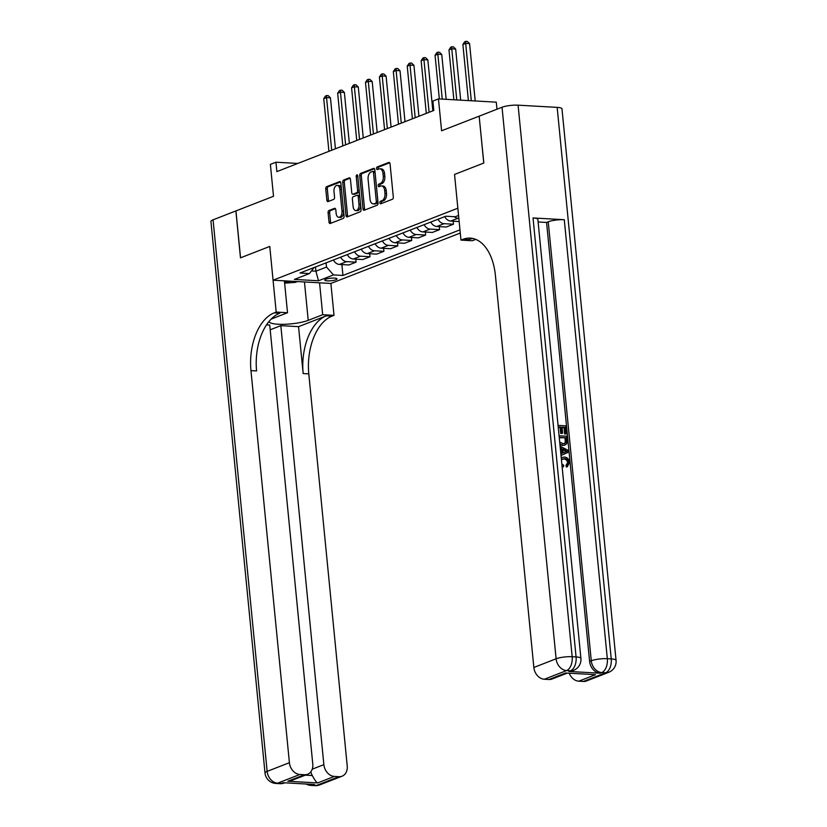 <?xml version="1.0" encoding="UTF-8"?>
<svg xmlns="http://www.w3.org/2000/svg" width="827" height="827" viewBox="0 0 827 827"><rect width="100%" height="100%" fill="white"/><g stroke="black" fill="none" stroke-linecap="round" stroke-linejoin="round"><path stroke-width="1.24" d="M379.893 202.801A1.323 0.775 -86.8 0 0 380.575 203.824A1.323 0.775 -86.8 0 0 380.782 203.793L392.391 199.266A1.892 1.106 -86.8 0 0 393.301 197.002L390.055 163.86A1.892 1.106 -86.8 0 0 389.062 162.392A1.892 1.106 -86.8 0 0 388.773 162.443L377.164 166.961A1.323 0.775 -86.8 0 0 376.533 168.553A1.323 0.775 -86.8 0 0 377.215 169.576A1.323 0.775 -86.8 0 0 377.422 169.545L378.921 168.956A6.058 3.535 -86.8 0 1 379.841 168.801A6.058 3.535 -86.8 0 1 382.994 173.484L383.273 176.254A6.058 3.535 -86.8 0 1 380.348 183.501L378.849 184.09A1.323 0.775 -86.8 0 0 378.208 185.672A1.323 0.775 -86.8 0 0 378.9 186.706A1.323 0.775 -86.8 0 0 379.097 186.664L380.606 186.085A6.058 3.535 -86.8 0 1 381.516 185.93A6.058 3.535 -86.8 0 1 384.679 190.613L384.948 193.373A6.058 3.535 -86.8 0 1 382.033 200.63L380.523 201.219A1.323 0.775 -86.8 0 0 379.893 202.801M381.516 185.93L383.087 186.023A6.058 3.535 -86.8 0 1 386.24 190.696L386.509 193.466A6.058 3.535 -86.8 0 1 383.594 200.713L382.084 201.302A1.323 0.775 -86.8 0 0 381.454 202.894A1.323 0.775 -86.8 0 0 381.609 203.473M389.682 162.785L378.735 167.054A1.323 0.775 -86.8 0 0 378.094 168.636A1.323 0.775 -86.8 0 0 378.249 169.225M379.841 168.801L381.402 168.894A6.058 3.535 -86.8 0 1 384.565 173.577L384.834 176.337A6.058 3.535 -86.8 0 1 381.909 183.594L380.41 184.173A1.323 0.775 -86.8 0 0 379.769 185.765A1.323 0.775 -86.8 0 0 379.924 186.344M335.886 279.774A6.171 1.292 174.4 0 0 337.034 278.885A6.171 1.292 174.4 0 0 332.702 278.079A6.171 1.292 174.4 0 0 325.89 279.206A6.171 1.292 174.4 0 0 324.753 280.095A6.171 1.292 174.4 0 0 329.084 280.891A6.171 1.292 174.4 0 0 335.886 279.774M329.001 210.492A1.892 1.106 -86.8 0 0 328.092 212.756L329.001 222.049A1.892 1.106 -86.8 0 0 329.983 223.517A1.892 1.106 -86.8 0 0 330.273 223.466L343.164 218.452A1.892 1.106 -86.8 0 0 344.084 216.178L340.827 183.036A1.892 1.106 -86.8 0 0 339.845 181.568A1.892 1.106 -86.8 0 0 339.556 181.62L326.665 186.644A1.892 1.106 -86.8 0 0 325.755 188.907L326.851 200.144A1.892 1.106 -86.8 0 0 327.833 201.602A1.892 1.106 -86.8 0 0 328.123 201.561L333.643 199.41A1.892 1.106 -86.8 0 0 334.553 197.136L334.005 191.575A5.065 2.957 -86.8 0 1 337.22 185.382A5.065 2.957 -86.8 0 1 339.856 189.29L341.996 211.112A5.065 2.957 -86.8 0 1 338.791 217.305A5.065 2.957 -86.8 0 1 336.144 213.387L335.793 209.758A1.892 1.106 -86.8 0 0 334.801 208.29A1.892 1.106 -86.8 0 0 334.522 208.342L329.001 210.492L330.562 210.575A1.892 1.106 -86.8 0 0 329.653 212.839L330.562 222.143A1.892 1.106 -86.8 0 0 330.924 223.218M479.153 116.162L483.816 163.033L454.54 174.445L483.754 163.053L479.153 116.162L441.587 130.79L438.465 98.899L432.893 101.07L433.813 110.456L276.869 171.602L275.949 162.216L270.377 164.387L273.51 196.278L235.881 210.937L240.481 257.838L269.757 246.436L240.543 257.817L235.943 210.916M284.395 280.839L287.527 312.73L276.197 312.089L269.757 246.436L273.065 280.198L457.848 208.208L454.54 174.445L460.97 240.099L462.975 239.323A48.183 28.118 93.2 0 1 470.284 238.114A48.183 28.118 93.2 0 1 495.404 275.381L533.849 667.461L556.106 658.788L502.03 107.252L479.215 116.142M362.981 208.817A1.892 1.106 -86.8 0 0 363.963 210.275A1.892 1.106 -86.8 0 0 364.252 210.234L377.143 205.21A1.892 1.106 -86.8 0 0 378.063 202.946L374.807 169.793A1.892 1.106 -86.8 0 0 373.825 168.336A1.892 1.106 -86.8 0 0 373.535 168.377L360.644 173.401A1.892 1.106 -86.8 0 0 359.735 175.665L362.981 208.817L364.542 208.9A1.892 1.106 -86.8 0 0 364.903 209.975M360.158 211.826L347.268 216.85A1.892 1.106 -86.8 0 1 346.978 216.901A1.892 1.106 -86.8 0 1 345.986 215.433L342.74 182.291A1.892 1.106 -86.8 0 1 343.65 180.017L349.17 177.877A1.892 1.106 -86.8 0 1 349.459 177.826A1.892 1.106 -86.8 0 1 350.441 179.283L351.764 192.732A1.892 1.106 -86.8 0 0 352.747 194.19A1.892 1.106 -86.8 0 0 353.036 194.149L356.695 192.722A1.892 1.106 -86.8 0 0 357.605 190.458L356.23 176.461A1.323 0.775 -86.8 0 1 357.078 174.838A1.323 0.775 -86.8 0 1 357.76 175.862L361.068 209.562A1.892 1.106 -86.8 0 1 360.158 211.826M460.277 233.049L330.893 283.454L273.065 280.198M458.561 215.465L455.243 216.746L445.794 216.219L299.974 273.034L309.422 273.561L314.074 267.534M459.967 229.865L342.947 275.453L333.498 274.915L318.467 280.777L294.402 279.412L309.422 273.561M496.975 109.216L496.283 102.166L438.465 98.899M297.782 163.446L275.949 162.216M315.521 266.976L315.935 271.184L326.51 267.059L326.096 262.852M311.459 270.925L315.935 271.184L318.467 280.777M453.196 221.212L453.485 224.21L444.037 223.672A7.712 6.047 -111.3 0 1 438.052 219.238M430.815 222.049A7.712 6.047 -111.3 0 0 436.801 226.495L446.249 227.022L453.485 224.21M439.282 226.629L439.571 229.627L430.123 229.089A7.712 6.047 -111.3 0 1 424.137 224.655M416.901 227.477A7.712 6.047 -111.3 0 0 422.886 231.911L432.335 232.449L439.571 229.627M425.367 232.056L425.657 235.044L416.208 234.517A7.712 6.047 -111.3 0 1 410.223 230.071M402.987 232.894A7.712 6.047 -111.3 0 0 408.972 237.328L418.421 237.866L425.657 235.044M411.453 237.473L411.743 240.471L402.294 239.933A7.712 6.047 -111.3 0 1 396.309 235.499M389.072 238.321A7.712 6.047 -111.3 0 0 395.058 242.756L404.506 243.283L411.743 240.471M397.539 242.89L397.828 245.888L388.38 245.361A7.712 6.047 -111.3 0 1 382.394 240.915M375.158 243.738A7.712 6.047 -111.3 0 0 381.144 248.172L390.592 248.71L397.828 245.888M383.625 248.317L383.914 251.305L374.466 250.777A7.712 6.047 -111.3 0 1 368.48 246.343M361.244 249.154A7.712 6.047 -111.3 0 0 367.229 253.6L376.688 254.127L383.914 251.305M369.71 253.734L370 256.732L360.551 256.194A7.712 6.047 -111.3 0 1 354.566 251.759M347.33 254.582A7.712 6.047 -111.3 0 0 353.315 259.016L362.774 259.554L370 256.732M355.796 259.161L356.086 262.149L346.637 261.621A7.712 6.047 -111.3 0 1 340.652 257.176M333.415 259.998A7.712 6.047 -111.3 0 0 339.401 264.433L348.86 264.971L356.086 262.149M341.882 264.578L342.947 275.453M458.84 218.297L457.951 218.256A7.712 6.047 -111.3 0 1 454.23 216.695M459.15 221.543L450.715 221.067A7.712 6.047 -111.3 0 1 444.73 216.633M326.51 267.059L333.498 274.915M374.445 168.718L362.205 173.494A1.892 1.106 -86.8 0 0 361.296 175.758L364.542 208.9M375.696 203.101A1.323 0.775 -86.8 0 0 376.326 201.509L373.473 172.419A1.323 0.775 -86.8 0 0 372.791 171.396A1.323 0.775 -86.8 0 0 372.584 171.427L371.003 172.047A6.058 3.535 -86.8 0 0 368.087 179.294L370.031 199.183A6.058 3.535 -86.8 0 0 373.194 203.866A6.058 3.535 -86.8 0 0 374.104 203.711L377.257 203.184A1.323 0.775 -86.8 0 0 377.898 201.602L376.326 201.509M374.145 171.509A1.323 0.775 -86.8 0 1 374.352 171.478A1.323 0.775 -86.8 0 1 375.044 172.502L377.898 201.602M373.194 203.866L374.755 203.959A6.058 3.535 -86.8 0 0 375.675 203.804L374.104 203.711M377.257 203.184L375.675 203.804M350.079 178.219L345.21 180.11A1.892 1.106 -86.8 0 0 344.301 182.374L347.557 215.527A1.892 1.106 -86.8 0 0 347.919 216.591M354.028 194.2A1.892 1.106 -86.8 0 0 354.307 194.283A1.892 1.106 -86.8 0 0 354.597 194.231L358.256 192.805A1.892 1.106 -86.8 0 0 359.166 190.541L357.802 176.544L356.23 176.461M353.129 206.678A5.065 2.957 -86.8 0 0 355.765 210.596A5.065 2.957 -86.8 0 0 358.97 204.403L358.225 196.712A1.892 1.106 -86.8 0 0 357.233 195.255A1.892 1.106 -86.8 0 0 356.944 195.296L353.284 196.723A1.892 1.106 -86.8 0 0 352.374 198.987L353.129 206.678M355.765 210.596L357.326 210.678A5.065 2.957 -86.8 0 0 360.541 204.486L358.97 204.403M358.515 195.389A1.892 1.106 -86.8 0 1 358.794 195.337A1.892 1.106 -86.8 0 1 359.786 196.805L360.541 204.486M335.431 208.683L330.562 210.575M338.791 217.305L340.352 217.398A5.065 2.957 -86.8 0 0 343.556 211.205L341.996 211.112M337.22 185.382L338.781 185.465A5.065 2.957 -86.8 0 1 341.417 189.383L343.556 211.205M340.466 181.961L328.226 186.726A1.892 1.106 -86.8 0 0 327.316 189.001L328.412 200.227A1.892 1.106 -86.8 0 0 328.774 201.302M475.205 100.977L469.581 43.614L465.673 43.397L462.893 44.482L468.392 100.594M471.297 100.749L465.673 43.397L465.777 41.35L467.338 41.443L469.581 43.614M462.893 44.482L464.66 41.784L465.777 41.35M460.68 100.16L455.667 49.041L451.759 48.814L448.978 49.899L453.868 99.767M456.773 99.933L451.759 48.814L451.862 46.767L453.423 46.86L455.667 49.041M448.978 49.899L450.746 47.201L451.862 46.767M446.156 99.333L441.752 54.458L437.845 54.241L435.064 55.326L439.344 98.951M442.249 99.116L437.845 54.241L437.948 52.194L439.509 52.277L441.752 54.458M435.064 55.326L436.832 52.628L437.948 52.194M432.841 110.828L427.838 59.885L423.931 59.658L421.15 60.743L426.308 113.371M429.099 112.286L423.931 59.658L424.034 57.611L425.595 57.704L427.838 59.885M421.15 60.743L422.917 58.045L424.034 57.611M418.927 116.256L413.924 65.302L410.016 65.085L407.235 66.17L412.394 118.799M415.185 117.713L410.016 65.085L410.12 63.038L411.681 63.121L413.924 65.302M407.235 66.17L409.003 63.472L410.12 63.038M284.519 282.007A12.529 2.615 174.4 0 0 291.29 281.232M297.379 281.573L295.301 282.379L284.622 283.165M566.981 466.8L566.402 467.028L565.957 465.415L567.611 462.696C567.095 460.257 565.761 459.006 563.611 458.975L562.153 459.078M561.843 463.968L563.704 465.177L563.549 466.748L562.122 466.883M561.223 457.734L564.345 457.042C567.229 457.269 568.976 459.088 569.586 462.489L567.291 466.676L566.402 467.028M560.261 447.883L561.647 448.544L562.112 453.341L560.851 453.858L560.344 448.689M558.06 425.398L565.875 425.843L566.65 433.772L564.676 434.061L564.055 427.714L562.102 427.6M566.65 433.772L565.575 433.71L564.944 427.363L562.06 427.208L562.639 433.121L561.75 433.462L560.675 433.41L560.096 427.487L558.256 427.383M568.831 671.452L570.496 670.8A11.568 9.076 68.7 0 0 573.597 670.315L571.922 670.966A11.568 9.076 -111.3 0 1 568.831 671.452L600.082 673.209A11.568 9.076 -111.3 0 1 589.599 661.424L591.274 660.773L548.229 221.791A11.568 2.419 -5.6 0 1 564.283 219.713L533.033 217.956A11.568 2.419 -5.6 0 1 537.86 219.424L580.905 658.416A11.568 2.419 174.4 0 0 576.078 656.938L533.033 217.956M538.108 221.967L546.564 222.442L589.599 661.424M559.073 435.788L566.898 436.232L566.826 443.654L564.376 445.267L559.972 444.978M460.97 240.099L472.3 240.74L475.804 239.375M595.481 674.687L565.637 673.002L595.481 674.687L578.786 681.19L583.397 681.448L605.664 672.775L601.756 672.558L600.082 673.209M578.786 681.19A11.568 9.076 -111.3 0 1 569.296 673.405M564.283 219.713L607.328 658.695L611.236 658.923A11.568 6.75 -86.8 0 1 605.664 672.775A11.568 9.076 68.7 0 0 608.755 672.299L586.498 680.972A11.568 9.076 -111.3 0 1 583.397 681.448M502.03 107.252A11.568 2.419 -5.6 0 1 518.084 105.174L557.16 107.376A11.568 2.419 -5.6 0 1 561.988 108.844L616.063 660.391A11.568 2.419 174.4 0 0 611.236 658.923L557.16 107.376M566.826 673.271L552.033 679.029A11.568 9.076 -111.3 0 1 548.942 679.505L565.637 673.002M518.084 105.174L572.17 656.721L576.078 656.938A11.568 6.75 -86.8 0 1 570.496 670.8L566.588 670.573L544.331 679.246L548.942 679.505M544.331 679.246A11.568 9.076 -111.3 0 1 533.849 667.461M546.564 222.442L548.229 221.791M462.975 239.323L468.599 239.644A48.183 28.118 93.2 0 1 473.085 238.507M562.639 433.121L561.564 433.059L560.985 427.145L560.096 427.487M560.985 427.145L558.215 426.99M561.564 433.059L560.675 433.41M564.944 427.363L564.055 427.714M565.575 433.71L564.676 434.061M565.265 444.926L563.166 445.205L559.879 444.027M559.693 442.104L563.022 443.613L564.82 443.406L566.185 441.887L566.195 440.036L565.968 437.752L559.228 437.38M563.166 445.205L562.267 445.546M565.968 437.752L559.269 437.772M564.334 443.551L565.286 442.238L565.079 438.103M566.185 441.887L565.286 442.238M566.195 440.036L565.296 440.388M560.096 446.249L568.283 450.415L568.459 452.204L561.006 455.491M565.482 450.384L562.773 449.082L563.156 452.927L567.291 451.253L562.856 449.898M561.647 448.544L560.758 448.896M562.112 453.341L561.223 453.692M563.146 452.917L566.402 451.594L564.593 450.725M567.291 451.253L566.402 451.594M566.722 466.914L567.611 466.562L566.846 465.074L568.5 462.355C567.984 459.905 566.65 458.665 564.5 458.623L563.611 458.975M564.5 458.623L561.43 459.812M568.5 462.355L567.611 462.696M567.074 464.991L565.957 465.415M561.244 457.889L562.205 457.352M563.549 466.748L562.029 465.952M319.791 784.875A11.568 11.568 0 0 1 314.942 785.65A11.568 6.75 -86.8 0 0 316.7 785.361L338.956 776.687A11.568 9.076 68.7 0 0 342.058 776.202L319.791 784.875A11.568 9.076 -111.3 0 1 316.7 785.361L312.792 785.143L314.456 784.492L283.206 782.724L281.531 783.376L277.624 783.159A11.568 9.076 -111.3 0 1 267.142 771.374L289.409 762.701A11.568 9.076 68.7 0 0 299.891 774.486L277.624 783.159A11.568 6.75 93.2 0 1 275.867 783.448A11.568 11.568 0 0 1 265.012 773.028A11.568 2.419 174.4 0 1 267.142 771.374L213.066 219.827L235.881 210.937M287.527 312.73L273.055 318.364A21.688 4.528 174.4 0 0 270.946 319.346M269.054 321.465A21.688 4.528 174.4 0 0 269.054 321.476A21.688 4.528 174.4 0 0 284.271 324.298A21.688 4.528 174.4 0 0 308.223 320.349L322.685 314.715L334.015 315.356L332.02 316.131A48.183 28.118 -86.8 0 0 308.791 373.876L347.226 765.957A11.568 9.076 68.7 0 1 342.058 776.202M276.197 312.089L274.192 312.875A48.183 28.118 -86.8 0 0 250.963 370.61L289.409 762.701M305.318 775.147L312.317 775.54C314.456 779.685 316.234 782.146 317.651 782.931L287.806 781.246L304.501 774.744A11.568 9.076 68.7 0 0 307.592 774.268A11.568 9.076 68.7 0 0 312.771 764.014L269.726 325.032L266.552 324.856M270.191 329.797L280.829 325.652L323.864 764.644A11.568 9.076 68.7 0 0 334.346 776.429L317.651 782.931M298.557 326.655L326.386 315.811A48.183 28.118 -86.8 0 0 303.158 373.556L298.557 326.655L280.829 325.652M304.501 774.744L299.891 774.486M265.012 773.028L210.937 221.481A11.568 2.419 -5.6 0 1 213.066 219.827M319.563 282.824L322.685 314.715M330.893 283.454L334.015 315.356M338.956 776.687L334.346 776.429M312.317 775.54A11.568 9.076 -111.3 0 1 310.838 771.777M274.192 312.875L279.815 313.185A48.183 28.118 -86.8 0 0 256.587 370.93L250.963 370.61M287.806 781.246L292.469 780.161L307.592 774.268M405.013 121.672L400.01 70.719L396.112 70.502L393.321 71.587L398.49 124.215M401.271 123.13L396.112 70.502L396.205 68.455L397.766 68.538L400.01 70.719M393.321 71.587L395.089 68.889L396.205 68.455M391.099 127.1L386.095 76.146L382.198 75.919L379.407 77.004L384.576 129.632M387.356 128.557L382.198 75.919L382.291 73.872L383.852 73.965L386.095 76.146M379.407 77.004L381.175 74.306L382.291 73.872M377.184 132.516L372.191 81.563L368.284 81.346L365.493 82.431L370.661 135.059M373.442 133.974L368.284 81.346L368.377 79.299L369.938 79.382L372.191 81.563M365.493 82.431L367.26 79.733L368.377 79.299M363.27 137.933L358.277 86.99L354.37 86.763L351.578 87.848L356.747 140.476M359.528 139.391L354.37 86.763L354.463 84.716L356.023 84.809L358.277 86.99M351.578 87.848L353.346 85.15L354.463 84.716M349.356 143.36L344.363 92.407L340.455 92.19L337.664 93.265L342.833 145.903M345.614 144.818L340.455 92.19L340.548 90.143L342.109 90.226L344.363 92.407M337.664 93.265L339.432 90.567L340.548 90.143M335.442 148.777L330.449 97.824L326.541 97.607L323.75 98.692L328.919 151.32M331.699 150.235L326.541 97.607L326.634 95.56L328.195 95.643L330.449 97.824M323.75 98.692L325.518 95.994L326.634 95.56M450.715 221.067L457.951 218.256M436.801 226.495L444.037 223.672M422.886 231.911L430.123 229.089M408.972 237.328L416.208 234.517M395.058 242.756L402.294 239.933M381.144 248.172L388.38 245.361M367.229 253.6L374.466 250.777M353.315 259.016L360.551 256.194M339.401 264.433L346.637 261.621M383.594 200.713L382.033 200.63M386.509 193.466L384.948 193.373M386.24 190.696L384.679 190.613M380.41 184.173L378.849 184.09M381.909 183.594L380.348 183.501M384.834 176.337L383.273 176.254M384.565 173.577L382.994 173.484M378.735 167.054L377.164 166.961M389.341 162.474L388.773 162.443M382.084 201.302L380.523 201.219M361.296 175.758L359.735 175.665M362.205 173.494L360.644 173.401M374.104 168.408L373.535 168.377M375.044 172.502L373.473 172.419M347.557 215.527L345.986 215.433M344.301 182.374L342.74 182.291M345.21 180.11L343.65 180.017M349.738 177.908L349.17 177.877M354.597 194.231L353.036 194.149M358.256 192.805L356.695 192.722M359.166 190.541L357.605 190.458M359.786 196.805L358.225 196.712M335.09 208.373L334.522 208.342M341.417 189.383L339.856 189.29M328.412 200.227L326.851 200.144M327.316 189.001L325.755 188.907M328.226 186.726L326.665 186.644M340.124 181.651L339.556 181.62M330.562 222.143L329.001 222.049M329.653 212.839L328.092 212.756M591.274 660.773A11.568 9.076 68.7 0 0 601.756 672.558A11.568 6.75 93.2 0 0 607.328 658.695A11.568 2.419 174.4 0 0 591.274 660.773M556.106 658.788A11.568 9.076 68.7 0 0 566.588 670.573A11.568 6.75 93.2 0 0 572.17 656.721A11.568 2.419 174.4 0 0 556.106 658.788M565.513 451.966L564.614 452.317M326.386 315.811L332.02 316.131M303.158 373.556L308.791 373.876M312.213 769.182L323.864 764.644M284.622 782.9A11.568 9.076 -111.3 0 1 281.531 783.376A11.568 6.75 -86.8 0 1 279.774 783.665A11.568 11.568 0 0 0 284.622 782.9L284.829 782.818M306.114 784.017A11.568 11.568 0 0 0 311.035 785.433A11.568 6.75 93.2 0 0 312.792 785.143A11.568 9.076 -111.3 0 1 309.35 784.203M304.46 281.966L308.223 320.349M374.352 171.478L372.791 171.396M354.307 194.283L352.747 194.19M358.794 195.337L357.233 195.255M608.755 672.299A11.568 11.568 0 0 0 616.063 660.391M573.597 670.315A11.568 11.568 0 0 0 580.905 658.416M279.774 783.665L275.867 783.448M314.942 785.65L311.035 785.433"/></g></svg>
